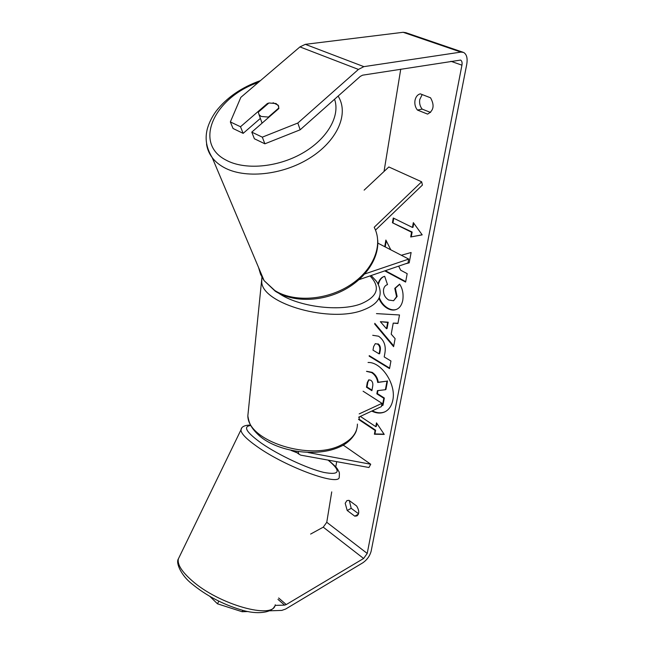 <?xml version="1.0" encoding="UTF-8"?>
<svg xmlns="http://www.w3.org/2000/svg" width="645" height="645" viewBox="0 0 645 645"><rect width="100%" height="100%" fill="white"/><g stroke="black" fill="none" stroke-linecap="round" stroke-linejoin="round"><path stroke-width="0.97" d="M374.229 227.233L421.653 181.809L422.427 185.059L375.487 230.104M364.82 273.932L408.72 259.08L377.841 243.117M359.088 279.648L408.003 262.942L408.72 259.08M421.653 181.809L388.838 166.958L364.135 190.138M261.975 123.243L261.83 122.477M278.914 107.909L268.393 117.076L261.193 116.455L259.032 114.641L258.306 112.149L268.909 102.974L276.068 103.539L278.761 106.264M268.393 117.076L268.546 117.511M371.754 411.091C376.446 413.389 380.776 413.655 384.751 411.905C388.919 409.865 391.604 405.971 392.805 400.222C396.473 384.396 381.469 361.772 368.045 362.482M372.286 410.841C376.882 413.09 381.139 413.397 385.057 411.752M422.193 94.573L419.742 99.564C419.218 103.248 420.032 106.433 422.177 109.118L430.578 112.448M420.282 93.839C417.5 94.638 415.735 96.847 414.985 100.467C414.469 104.167 415.283 107.36 417.436 110.061L427.587 114.101C433.722 110.73 434.706 105.296 430.538 97.79L420.282 93.839M358.547 513.767L351.211 508.316L349.332 500.601M345.196 503.285L346.905 500.609L348.985 500.343L356.637 505.986C359.305 510.469 359.418 513.775 356.983 515.895L354.79 516.169L347.204 510.493L345.196 503.285M390.806 249.825L385.871 240.045L384.734 246.688M405.455 263.813L409.196 262.846L411.115 252.517L401.319 255.259M384.759 270.884L405.624 282.067L407.18 273.657L400.674 270.215L398.658 266.135M376.47 313.615L399.505 314.97L397.917 323.508L393.224 323.113L391.201 334.142L395.111 338.625L393.611 346.671L374.672 324.04M310.624 534.068L323.25 527.159L326.765 522.289L331.732 491.885M335.795 466.964L336.666 461.659M384.033 171.465L400.739 69.168M275.036 605.389L284.606 605.131L286.251 604.567L363.603 558.481L367.215 553.442L461.941 65.169C462.368 62.549 461.917 60.856 460.594 60.074L362.643 75.167L360.329 76.36L300.167 129.79L264.885 143.811L254.388 138.764L251.776 132.128L278.809 108.57L278.261 105.224L273.085 102.749M413.332 222.63L422.201 234.861L410.696 236.981L411.566 232.224L392.434 222.751L393.257 218.01L412.453 227.435L413.332 222.63M375.092 430.449L358.515 419.387L359.039 419.145L375.616 430.199L375.092 430.449L374.398 434.222L384.243 434.416L376.486 422.854L375.785 426.659L360.337 416.404M372.729 335.295L378.55 336.206C384.041 340.068 386.153 345.72 384.888 353.162L384.202 356.935L390.943 361.015L389.532 368.601L369.142 356.145M377.978 283.913C379.268 279.761 381.372 277.269 384.275 276.439L384.67 276.31L387.508 284.622C385.42 285.227 384.097 286.848 383.549 289.5C383.162 294.072 384.88 297.579 388.709 300.022L393.587 300.739L396.562 296.676L394.78 288.363L399.586 284.139C402.609 288.565 403.665 293.975 402.762 300.377C401.746 305.158 399.561 308.205 396.199 309.511C393.563 310.519 390.62 310.148 387.371 308.391L387.298 308.35C383.614 306.157 380.864 302.924 379.042 298.651M269.602 610.815L281.76 610.412L285.598 609.074L362.772 562.827C367.053 559.86 369.851 555.95 371.165 551.096L466.738 64.387C467.754 58.243 466.698 54.253 463.562 52.422L460.941 52.092L363.869 66.645L358.435 69.426L297.829 123.034L300.167 129.79M260.37 118.398L243.157 133.362L240.496 126.759L267.393 103.49L268.739 103.119M264.885 143.811L262.313 137.159L251.776 132.128M262.313 137.159L297.829 123.034M462.779 52.156L405.826 32.669L403.141 32.29L305.319 44.336L299.941 46.908L240.827 97.371L230.354 121.921L233.047 128.492L243.157 133.362M240.496 126.759L230.354 121.921M242.867 610.323L242.117 611.726L248.091 611.533M209.956 596.472L217.462 603.801L218.832 601.204M242.117 611.726L217.462 603.801M354.79 516.169L358.41 514.162M347.204 510.493L351.211 508.316M267.619 104.095L267.393 103.49M417.436 110.061L422.177 109.118M366.513 371.367L371.657 372.584C375.108 374.939 377.132 378.236 377.72 382.477L386.984 381.147L385.396 389.717L377.422 390.636L376.841 393.837L383.807 398.271L382.453 405.544L381.687 405.052M366.602 371.294L372.189 372.358C375.648 374.705 377.664 378.002 378.26 382.243L386.984 381.147M377.922 390.58L377.373 393.595L384.339 398.03L382.985 405.294L382.453 405.544M384.339 398.03L383.807 398.271M377.373 393.595L376.841 393.837M387.516 380.913L385.928 389.475L385.396 389.717M378.26 382.243L377.72 382.477M422.153 234.788L410.696 236.981M411.26 236.804L412.139 232.047L411.566 232.224M412.139 232.047L392.434 222.751M393.756 218.26L393.007 222.581M413.768 223.218L413.018 227.258L412.453 227.435M359.039 419.145L359.442 416.823M376.865 423.418L376.309 426.409L375.785 426.659M375.616 430.199L374.914 433.964L384.057 434.141M374.914 433.964L374.398 434.222M386.508 328.748L387.645 322.419L380.365 321.686L386.508 328.748L387.056 328.531L388.193 322.202L387.645 322.419M388.193 322.202L380.365 321.686M393.748 345.954L374.793 323.322M397.965 323.242L393.224 323.113M377.438 344.035L375.293 343.656L373.616 346.607L372.995 350.162L379.123 353.863L379.76 350.259C380.163 347.389 379.413 345.333 377.502 344.075L375.293 343.656M377.978 343.809L378.043 343.85C379.953 345.107 380.703 347.171 380.308 350.033L379.663 353.637L379.123 353.863M389.628 368.101L369.222 355.645M406.019 263.62L409.204 262.797M385.323 270.69L405.705 281.607M386.266 240.843L385.226 246.938M396.506 309.39C393.926 310.285 391.064 309.882 387.919 308.181L387.855 308.141C383.896 305.778 381.034 302.247 379.252 297.571M378.309 284.59C379.502 280.043 381.566 277.302 384.517 276.358M393.587 300.739L397.118 296.474L395.337 288.162L394.78 288.363M395.337 288.162L399.698 284.332M370.746 380.244L368.747 379.849L367.303 382.461L366.473 387.226L371.891 390.685L372.745 385.871C373.124 383.275 372.455 381.397 370.746 380.244M369.021 379.76L367.835 382.227L367.005 386.992L371.988 390.161M367.005 386.992L366.473 387.226M308.076 452.524L370.722 464.231L368.948 467.504L300.755 455.152L298.998 454.193L298.014 451.669M358.612 417.21L381.397 406.6L382.001 403.343L363.095 391.209M359.184 413.905L382.001 403.343M370.722 464.231L343.946 445.574L342.793 445.332M297.087 452.798L291.177 450.46M206.545 144.101C207.247 149.027 209.133 153.534 212.205 157.614C215.124 161.452 218.994 164.701 223.807 167.369C244.439 178.947 281.817 175.367 309.149 158.452C336.585 141.634 348.76 115.052 338.899 97.443L338.149 96.057M334.561 99.241C340.504 116.076 327.16 139.272 302.053 153.421C277.011 167.636 244.407 170.232 225.992 160.081C192.791 143.182 214.406 97.282 258.322 82.431M374.293 227.475C383.477 245.052 373.447 270.215 349.824 285.292C326.306 300.465 293.523 302.473 274.786 290.5L264.103 280.631L260.564 274.31L258.54 267.441M367.215 553.442L326.765 522.289M461.941 65.169L450.879 61.275M358.435 69.426L299.941 46.908M363.603 558.481L323.25 527.159M286.251 604.567L278.648 597.98M284.606 605.131L277.955 599.358M460.941 52.092L403.141 32.29M363.869 66.645L305.319 44.336M372.189 372.358L371.657 372.584M372.125 372.318L371.593 372.544M380.308 350.033L379.76 350.259M378.043 343.85L377.502 344.075M387.919 308.181L387.371 308.391M387.855 308.141L387.298 308.35M397.118 296.474L396.562 296.676M367.835 382.227L367.303 382.461M248.599 408.543L247.841 415.864C247.785 441.261 310.93 461.449 341.608 444.784C352.106 439.438 357.378 432.537 357.427 424.079M371.157 275.528L376.083 280.873C376.728 281.631 379.897 286.114 380.163 292.177C380.429 299.522 374.987 305.383 363.836 309.761C331.232 323.484 262.16 304.005 261.733 281.954L261.918 277.14M278.777 293.257C298.006 306.794 339.963 312.148 361.176 303.771C377.801 296.555 380.752 287.275 370.02 275.915M179.512 556.554L178.343 558.949C177.238 564.44 181.777 571.663 191.968 580.621C218.881 604.712 273.754 619.861 275.246 604.776M328.321 460.143C338.972 469.036 337.424 469.568 338.762 471.382C339.399 471.987 339.552 473.825 339.222 476.897C340.407 486.886 286.533 467.512 257.323 446.735C246.301 438.979 240.859 433.343 240.988 429.82L241.544 428.53M250.816 425.507C242.625 426.329 246.269 432.303 261.749 443.438C278.946 455.297 307.697 468.689 323.895 472.43C340.028 475.373 341.423 471.261 328.079 460.103M377.728 240.077C379.179 258.927 364.764 279.624 342.463 290.814C320.146 301.981 292.54 302.271 275.27 291.226L264.103 280.631L212.205 157.614C204.908 145.568 205.505 136.24 207.303 128.927C209.036 122.848 211.955 116.947 216.067 111.23C226.709 97.572 241.504 87.357 260.467 80.601M262.072 123.155L259.032 114.641M298.998 454.193L294.87 451.178M261.959 277.205L247.841 415.864C249.026 422.951 250.607 427.691 259.266 435.673C277.374 451.847 317.34 457.797 340.463 446.55C349.824 442.462 355.863 433.771 356.532 429.852M274.391 606.598C271.811 612.468 257.428 615.056 241.045 609.831C222.42 604.172 205.997 595.472 191.758 583.741C181.31 575.671 175.585 562.875 178.343 558.949L240.988 429.82C241.399 426.732 244.592 425.144 250.574 425.055"/></g></svg>
